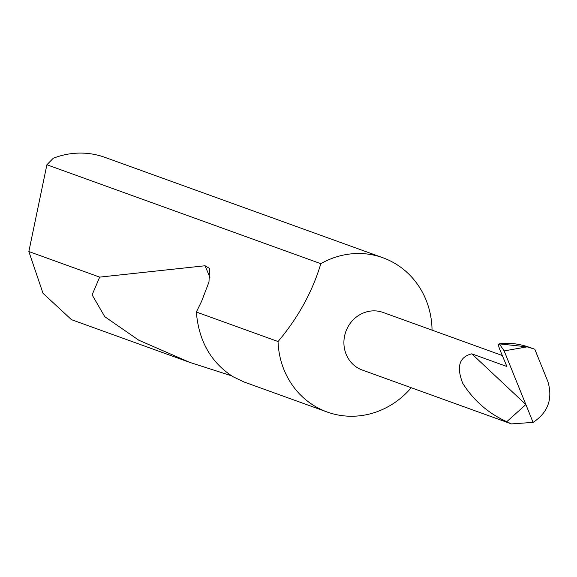 <?xml version="1.0" encoding="UTF-8"?>
<svg xmlns="http://www.w3.org/2000/svg" width="577" height="577" viewBox="0 0 577 577"><rect width="100%" height="100%" fill="white"/><g stroke="black" fill="none" stroke-linecap="round" stroke-linejoin="round"><path stroke-width="0.87" d="M502.315 355.519L383.063 312.445A30.617 28.504 109.9 0 0 361.289 313.917A30.617 28.504 109.9 0 0 343.906 343.185A30.617 28.504 109.9 0 0 362.262 370.037L511.417 423.907L506.772 421.686C488.402 413.421 473.724 400.626 462.732 383.301C456.256 366.734 459.278 356.911 471.798 353.831L525.863 404.549L533.09 422.4L511.417 423.907M432.043 330.138A82.006 76.352 109.9 0 0 382.883 257.746A82.006 76.352 109.9 0 0 324.555 261.684A82.006 76.352 109.9 0 0 320.826 263.682C312.395 291.767 298.136 317.718 278.049 341.534A82.006 76.352 109.9 0 0 327.166 412.007A82.006 76.352 109.9 0 0 385.494 408.069A82.006 76.352 109.9 0 0 411.25 387.73M382.883 257.746L104.819 157.326A82.006 76.352 109.9 0 0 53.235 158.264L46.896 164.755L28.85 251.536L43.001 293.275L71.461 319.658L189.912 362.435L138.833 340.235L104.783 316.694L92.111 294.861L99.698 277.119L205.073 265.759L209.559 268.464L208.975 282.03L201.64 301.23L196.346 312.027L278.049 341.534M196.346 312.027C198.712 340.949 210.951 362.522 233.072 376.745L243.97 381.96L327.166 412.007M231.536 375.8L189.912 362.435M28.85 251.536L99.698 277.119M533.09 422.4C547.984 412.541 552.932 398.988 547.941 381.729L534.792 349.251L530.378 347.657A92.399 86.031 109.9 0 0 522.942 345.371C513.855 343.178 505.993 342.688 499.365 343.885L527.126 346.849L504.147 350.91L525.863 404.549L506.772 421.686M471.798 353.831L506.887 366.503L499.682 349.2C498.297 345.587 498.189 343.813 499.365 343.885L500.028 343.683L499.365 343.885L504.147 350.91M534.107 348.998L527.126 346.849M46.896 164.755L320.826 263.682M205.073 265.759L209.927 277.414"/></g></svg>
